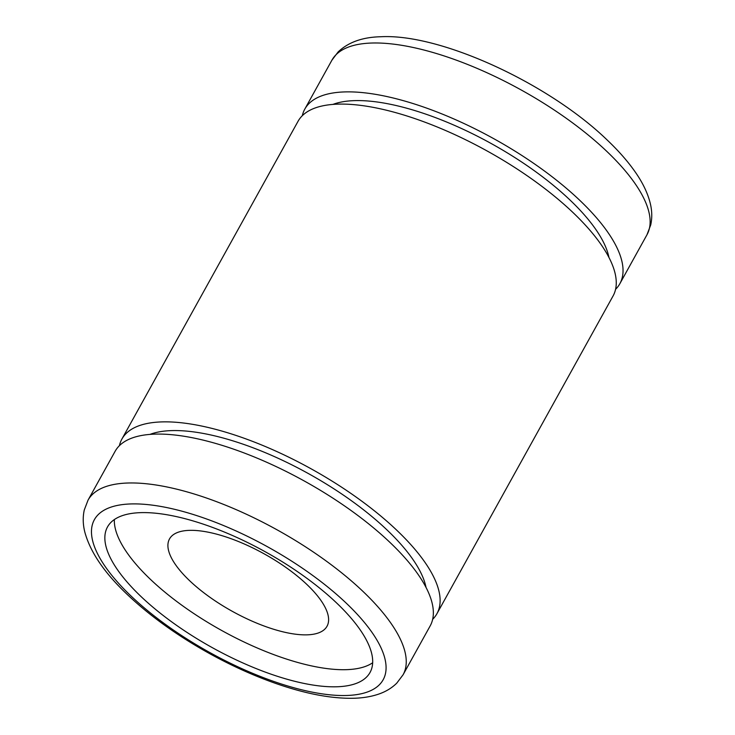 <?xml version="1.0" encoding="UTF-8"?>
<svg xmlns="http://www.w3.org/2000/svg" width="735" height="735" viewBox="0 0 735 735"><rect width="100%" height="100%" fill="white"/><g stroke="black" fill="none" stroke-linecap="round" stroke-linejoin="round"><path stroke-width="1.1" d="M608.938 257.434A165.09 60.242 -151 0 0 509.18 154.019A165.09 60.242 -151 0 0 354.123 100.64A165.09 60.242 -151 0 0 332.891 104.416M426.024 587.412A165.09 60.242 -151 0 0 326.267 484.007A165.09 60.242 -151 0 0 171.209 430.618A165.09 60.242 -151 0 0 149.977 434.394M140.403 512.653A150.087 54.767 -151 0 0 107.503 526.949A150.087 54.767 -151 0 0 177.797 626.202A150.087 54.767 -151 0 0 337.144 686.766A150.087 54.767 -151 0 0 370.036 672.47A150.087 54.767 -151 0 0 299.751 573.217A150.087 54.767 -151 0 0 140.403 512.653M114.357 519.562A150.087 54.767 -151 0 0 198.22 616.426A150.087 54.767 -151 0 0 346.626 669.659A150.087 54.767 -151 0 0 372.673 662.75M615.572 289.324A180.103 65.718 -151 0 0 619.853 283.71A180.103 65.718 -151 0 0 535.503 164.603A180.103 65.718 -151 0 0 344.292 91.93A180.103 65.718 -151 0 0 304.814 109.083A180.103 65.718 -151 0 0 302.315 115.689M189.235 530.367A90.047 32.854 -151 0 0 169.5 538.948A90.047 32.854 -151 0 0 211.671 598.492A90.047 32.854 -151 0 0 307.276 634.838A90.047 32.854 -151 0 0 327.02 626.257A90.047 32.854 -151 0 0 284.84 566.703A90.047 32.854 -151 0 0 189.235 530.367M403.065 674.803L430.168 625.917A180.103 65.718 -151 0 0 345.817 506.81A180.103 65.718 -151 0 0 154.598 434.137A180.103 65.718 -151 0 0 115.129 451.29L88.025 500.177A180.103 65.718 29 0 1 127.504 483.024A180.103 65.718 29 0 1 318.714 555.697A180.103 65.718 29 0 1 403.065 674.803L396.744 683.173C391.709 688.116 385.581 691.8 378.341 694.217C371.157 696.633 363.136 697.974 354.27 698.25C331.733 698.82 305.42 693.831 275.34 683.302C253.116 675.483 230.873 665.395 208.602 653.047C177.254 635.527 150.372 616.224 127.954 595.139C104.627 573.226 90.24 552.169 84.791 531.965C82.89 524.358 82.724 517.027 84.277 509.98L88.025 500.177M432.658 619.311A180.103 65.718 -151 0 0 436.939 613.697A180.103 65.718 -151 0 0 352.589 494.591A180.103 65.718 -151 0 0 161.378 421.918A180.103 65.718 -151 0 0 121.9 439.071A180.103 65.718 -151 0 0 119.401 445.676M436.939 613.697L613.082 295.929A180.103 65.718 -151 0 0 528.731 176.832A180.103 65.718 -151 0 0 337.512 104.149A180.103 65.718 -151 0 0 298.042 121.303L121.9 439.071M346.975 695.475A165.09 60.242 -151 0 0 338.743 596.278A165.09 60.242 -151 0 0 130.564 503.953A165.09 60.242 -151 0 0 138.805 603.15A165.09 60.242 -151 0 0 346.975 695.475M331.908 60.196L338.128 51.937C348.372 42.207 362.566 37.145 380.712 36.75C440.697 33.397 549.036 83.716 607.119 139.953C618.153 150.418 627.286 160.763 634.525 170.989C642.436 182.087 647.673 192.873 650.264 203.356C652.083 210.816 652.239 218.01 650.723 224.928L646.947 234.823A180.103 65.718 -151 0 0 562.606 115.717A180.103 65.718 -151 0 0 371.386 43.043A180.103 65.718 -151 0 0 331.908 60.196L304.814 109.083M619.853 283.71L646.947 234.823"/></g></svg>
